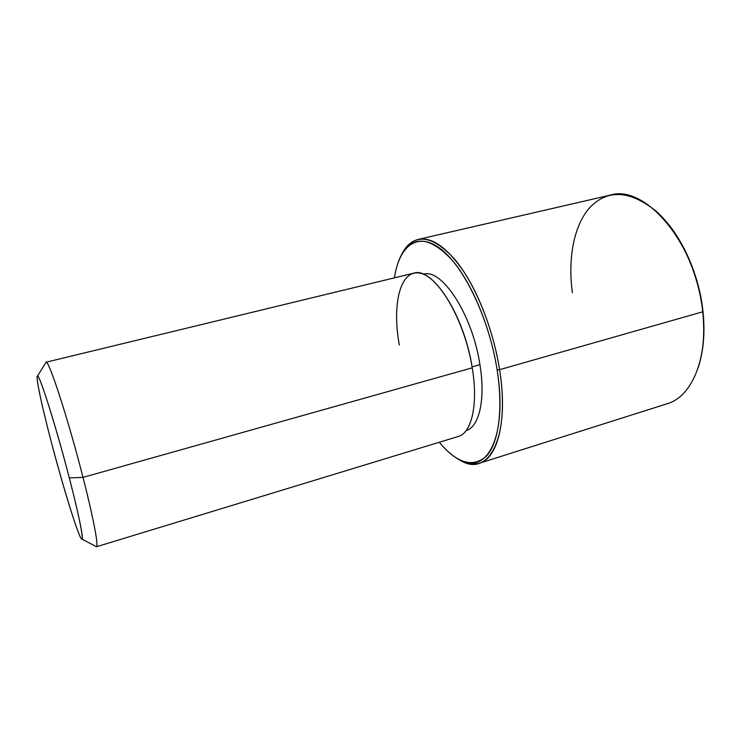 <?xml version="1.0" encoding="UTF-8"?>
<svg xmlns="http://www.w3.org/2000/svg" width="741" height="741" viewBox="0 0 741 741"><rect width="100%" height="100%" fill="white"/><g stroke="black" fill="none" stroke-linecap="round" stroke-linejoin="round"><path stroke-width="1.11" d="M472.082 366.888L479.927 364.683C485.707 399.612 479.112 427.029 466.126 430.604C479.112 427.029 485.707 399.612 479.927 364.683L472.082 366.888M423.407 274.263C441.673 267.862 472.508 314.601 479.927 364.683C472.508 314.601 441.673 267.862 423.407 274.263M96.386 546.775C98.822 546.858 93.533 518.33 83.011 477.389L472.239 367.823C478.38 404.53 471.609 433.105 458.197 436.505L96.386 546.775M45.961 362.238L413.58 273.207C432.188 266.195 464.338 315.203 472.239 367.823L83.011 477.389C68.135 418.841 48.434 358.616 45.961 362.238L45.47 363.22M37.532 376.011L46.081 362.229C48.85 359.83 68.329 419.619 83.011 477.389L69.311 477.908C56.297 427.427 39.643 374.64 37.532 376.011C35.207 375.039 41.496 404.614 50.842 440.265C63.328 488.356 80.111 542.208 82.121 539.207C83.603 538.309 78.463 513.133 69.311 477.908L83.011 477.389C93.347 517.626 98.673 546.006 96.487 546.719L82.121 539.207M472.239 367.823C464.755 320.538 438.079 274.92 419.017 273.012C399.816 270.335 392.017 304.977 399.306 345.047M50.842 440.265C40.57 401.011 34.271 370.222 38.393 377.021C42.32 383.069 57.39 431.846 69.311 477.908C81.288 524.063 85.465 549.164 79.667 535.548C74.044 522.6 61.077 479.446 50.842 440.265M497.118 369.879C503.408 410.125 498.443 443.544 486.189 456.345C472.61 468.016 456.984 463.32 439.311 442.257C446.184 450.63 453.084 456.558 460.022 460.059C486.893 475.444 507.909 435.921 497.118 369.879L499.591 369.694C510.521 436.782 489.014 476.787 461.699 461.124L456.817 458.29C464.829 463.653 472.332 465.32 479.307 463.273C497.674 458.457 507.715 420.101 499.591 369.694L497.118 369.879C490.57 327.948 472.212 283.701 452.482 260.517C431.419 237.963 414.988 235.119 403.178 251.996C398.982 258.535 396.055 267.158 394.397 277.856C399.251 245.771 417.442 230.997 440.867 249.106C464.227 266.899 489.282 319.214 497.118 369.879M418.146 239.426L610.139 195.152C644.883 183.712 696.429 243.326 702.727 311.804L499.591 369.694C494.117 334.765 480.613 297.706 464.607 272.845C447.592 247.809 432.105 236.666 418.146 239.426C411.098 241.214 405.484 246.457 401.316 255.145L404.077 250.226C416.072 233.044 432.79 235.87 454.214 258.692C474.296 282.173 492.969 327.114 499.591 369.694L702.727 311.804C708.192 359.015 691.52 396.944 667.141 403.762L479.307 463.273M701.208 356.254C704.107 342.648 704.7 327.642 702.968 311.248C699.319 276.449 683.665 240.121 663.63 218.734C683.665 240.121 699.319 276.449 702.968 311.248C704.7 327.642 704.107 342.648 701.208 356.254M698.309 367.379C703.422 351.401 704.895 332.876 702.727 311.804L702.968 311.248L702.727 311.804C698.643 272.142 679.025 230.979 655.479 210.639C629.211 190.076 607.212 189.168 589.493 207.888C573.664 225.986 567.763 258.868 572.385 292.76M461.699 461.124L460.022 460.059M404.077 250.226L403.178 251.996"/></g></svg>
